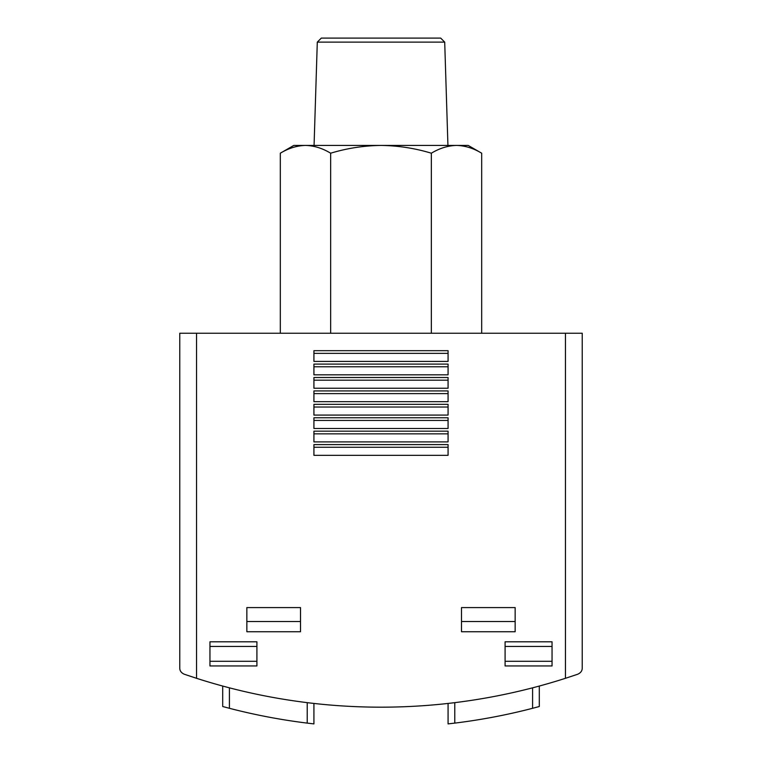 <?xml version="1.0" encoding="UTF-8"?>
<svg xmlns="http://www.w3.org/2000/svg" width="762" height="762" viewBox="0 0 762 762"><rect width="100%" height="100%" fill="white"/><g stroke="black" fill="none" stroke-linecap="round" stroke-linejoin="round"><path stroke-width="1.14" d="M481.689 333.242L481.689 153.21L468.201 145.428L456.514 145.428C465.077 145.647 473.469 148.247 481.689 153.21C473.469 148.238 465.077 145.637 456.514 145.428C447.961 145.647 439.569 148.247 431.349 153.21C414.985 148.247 398.202 145.656 381 145.428C363.788 145.656 347.015 148.247 330.651 153.21L330.651 333.242M330.651 153.21C322.431 148.238 314.049 145.637 305.486 145.428C296.923 145.647 288.531 148.247 280.311 153.21L280.311 333.242M280.311 153.21C288.531 148.238 296.923 145.637 305.486 145.428L293.799 145.428L280.311 153.21M431.349 153.21L431.349 333.242M196.539 333.242L179.765 333.242L179.765 667.893C179.689 670.712 181.194 672.827 184.29 674.237L196.539 678.304A603.694 603.694 0 0 0 565.461 678.304L577.71 674.237C580.806 672.827 582.311 670.712 582.235 667.893L582.235 333.242L196.539 333.242L196.539 678.304L184.29 674.237C181.194 672.827 179.689 670.712 179.765 667.893M307.219 702.65L307.219 723.109L313.925 723.9L307.219 723.109A603.694 603.694 0 0 1 229.41 708.298L222.695 706.517L222.695 686.057M448.075 723.9L454.781 723.109L448.075 723.9L448.075 703.44M532.59 687.838L532.59 708.298L539.306 706.517L532.59 708.298A603.694 603.694 0 0 1 454.781 723.109L454.781 702.65M313.925 723.9L313.925 703.44M539.306 706.517L539.306 686.057M565.461 333.242L565.461 678.304L577.71 674.237C580.806 672.827 582.311 670.712 582.235 667.893M552.05 641.794L552.05 665.94L505.092 665.94L505.092 641.794L552.05 641.794M256.908 641.794L256.908 665.94L209.95 665.94L209.95 641.794L256.908 641.794M300.504 607.581L300.504 631.736L246.85 631.736L246.85 607.581L300.504 607.581M515.15 607.581L515.15 631.736L461.496 631.736L461.496 607.581L515.15 607.581M448.075 455.324L448.075 444.589L313.925 444.589L313.925 455.324L448.075 455.324M448.075 441.903L448.075 431.168L313.925 431.168L313.925 441.903L448.075 441.903M448.075 428.492L448.075 417.757L313.925 417.757L313.925 428.492L448.075 428.492M448.075 415.071L448.075 404.336L313.925 404.336L313.925 415.071L448.075 415.071M448.075 401.66L448.075 390.925L313.925 390.925L313.925 401.66L448.075 401.66M448.075 388.239L448.075 377.514L313.925 377.514L313.925 388.239L448.075 388.239M448.075 374.828L448.075 364.093L313.925 364.093L313.925 374.828L448.075 374.828M448.075 361.407L448.075 350.682L313.925 350.682L313.925 361.407L448.075 361.407M448.075 353.358L313.925 353.358M448.075 366.779L313.925 366.779M448.075 380.19L313.925 380.19M448.075 393.611L313.925 393.611M448.075 407.022L313.925 407.022M448.075 420.443L313.925 420.443M448.075 433.854L313.925 433.854M448.075 447.265L313.925 447.265M515.15 621.525L461.496 621.525M300.504 621.525L246.85 621.525M256.908 661.292L209.95 661.292M256.908 646.443L209.95 646.443M552.05 661.292L505.092 661.292M552.05 646.443L505.092 646.443M456.514 145.428L305.486 145.428M444.703 42.12L440.684 38.1L321.316 38.1L317.297 42.12L444.703 42.12L447.932 145.428M229.41 708.298L229.41 687.838M317.297 42.12L314.068 145.428"/></g></svg>
